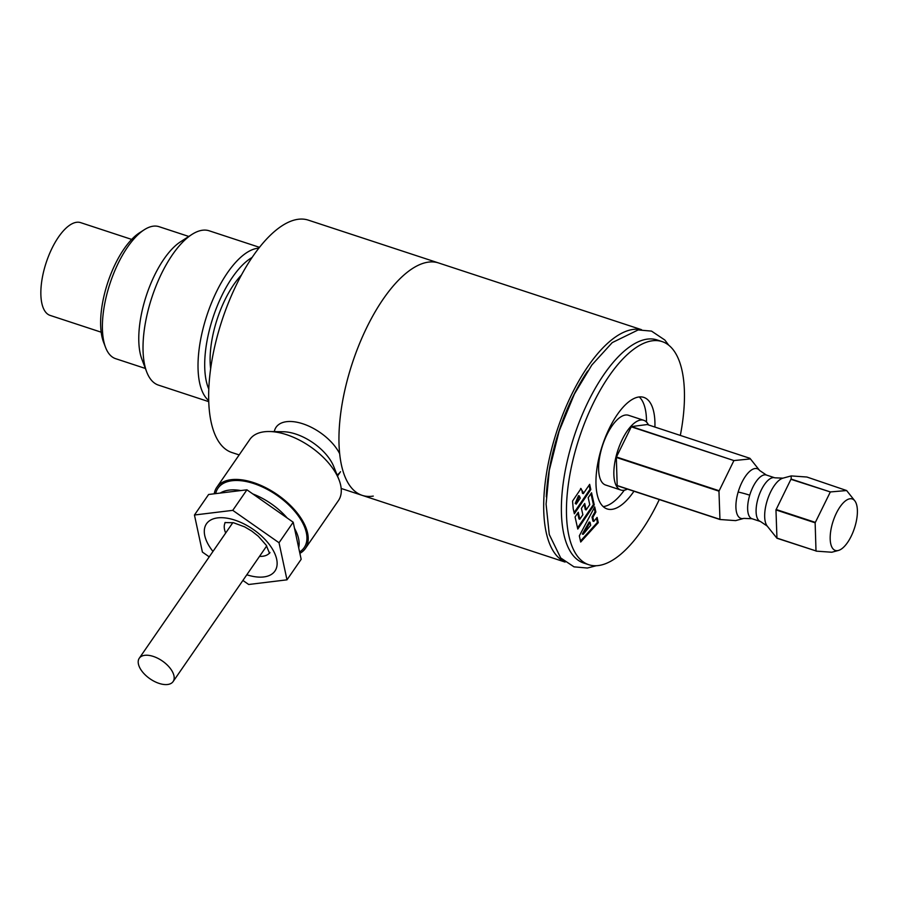 <?xml version="1.0" encoding="UTF-8"?>
<svg xmlns="http://www.w3.org/2000/svg" width="901" height="901" viewBox="0 0 901 901"><rect width="100%" height="100%" fill="white"/><g stroke="black" fill="none" stroke-linecap="round" stroke-linejoin="round"><path stroke-width="1.35" d="M373.273 496.091A122.322 50.681 -71.8 0 1 362.213 495.37A122.322 50.681 -71.8 0 1 348.473 375.796A122.322 50.681 -71.8 0 1 427.558 262.247A122.322 50.681 -71.8 0 1 438.618 262.968A122.322 50.681 108.2 0 0 428.516 262.112A122.322 50.681 108.2 0 0 348.755 374.771A122.322 50.681 108.2 0 0 362.213 495.37L565.107 562.078M239.159 454.915L231.917 452.539A122.322 50.681 -71.8 0 1 218.177 332.965A122.322 50.681 -71.8 0 1 297.274 219.416A122.322 50.681 -71.8 0 1 308.322 220.137L641.512 329.676M680.323 435.42A117.423 48.654 108.2 0 0 662.134 341.603A117.423 48.654 108.2 0 0 651.513 340.916A117.423 48.654 108.2 0 0 575.593 449.914A117.423 48.654 108.2 0 0 588.781 564.713A117.423 48.654 108.2 0 0 599.402 565.4A117.423 48.654 108.2 0 0 659.284 499.559M662.134 341.603L657.054 339.936A117.423 48.654 108.2 0 0 646.445 339.249A117.423 48.654 108.2 0 0 570.513 448.248A117.423 48.654 108.2 0 0 583.702 563.035L588.781 564.713M654.914 427.074A58.711 24.327 108.2 0 0 643.798 397.386A58.711 24.327 108.2 0 0 638.482 397.037A58.711 24.327 108.2 0 0 600.528 451.536A58.711 24.327 108.2 0 0 607.116 508.93A58.711 24.327 108.2 0 0 612.432 509.279A58.711 24.327 108.2 0 0 633.966 491.236M639.26 396.936A58.711 24.327 -71.8 0 1 646.501 422.051M624.28 490.2A58.711 24.327 -71.8 0 1 603.963 506.497A58.711 24.327 -71.8 0 1 603.197 506.599M580.481 541.062L597.419 522.377L596.473 518.176M595.032 511.779L592.025 517.061L592.937 521.138L593.782 521.42L597.093 517.422L598.264 522.659L580.706 542.03L579.32 535.858L594.716 506.869L595.876 512.05L595.032 511.779L594.164 507.905M598.264 522.659L597.419 522.377M592.025 517.061L592.869 517.343L593.782 521.42M595.876 512.05L592.869 517.343M590.696 525.249L590.02 522.276L589.175 521.994L582.328 534.045L583.172 534.327L590.696 525.249M590.02 522.276L583.172 534.327M573.205 508.671L572.552 501.069L581.032 488.545L583.341 493.624L589.648 484.344L590.819 489.558L574.354 513.773L573.205 508.671M591.552 492.768L594.255 504.842L577.789 529.056L575.075 516.983L578.273 512.275L579.827 519.19L582.857 514.741L581.415 508.367L584.726 503.501L586.157 509.887L589.75 504.605L588.195 497.69L591.552 492.768M577.53 527.907L593.41 504.56L590.955 493.635M594.255 504.842L593.41 504.56M579.827 519.19L578.983 518.92L577.687 513.142M586.157 509.887L585.312 509.606L584.13 504.369M580.593 488.477L582.936 491.788M583.341 493.624L582.497 493.343L582.08 491.507M574.095 512.624L589.975 489.277L589.063 485.211M589.975 489.277L590.819 489.558M576.054 503.738L575.21 503.456L576.054 503.738L579.354 495.955L578.51 495.685L575.21 503.456M576.156 504.188L580.267 498.129L579.354 495.955M546.299 496.8A117.423 48.654 -71.8 0 1 587.632 371.054A117.423 48.654 108.2 0 0 546.299 496.8M259.488 247.336L209.201 230.802A81.225 33.652 108.2 0 0 191.857 234.485L180.549 241.772A69.478 28.787 108.2 0 0 142.628 308.638A69.478 28.787 108.2 0 0 141.907 359.296L146.683 371.876A81.225 33.652 108.2 0 0 158.463 385.121L208.75 401.655M191.857 234.485A81.225 33.652 108.2 0 0 147.539 312.647A81.225 33.652 108.2 0 0 146.683 371.876M145.388 368.464L115.598 358.666A69.478 28.787 -71.8 0 1 105.53 347.335A69.478 28.787 -71.8 0 1 106.25 296.677A69.478 28.787 -71.8 0 1 144.16 229.811A69.478 28.787 -71.8 0 1 158.993 226.669L188.793 236.456M144.16 229.811L139.452 232.841A64.579 26.76 108.2 0 0 104.212 294.999A64.579 26.76 108.2 0 0 103.536 342.098L105.53 347.335M208.807 389.097A76.326 31.625 -71.8 0 1 208.942 331.838A76.326 31.625 -71.8 0 1 252.077 257.472M258.812 248.192A81.225 33.652 108.2 0 0 202.534 330.735A81.225 33.652 108.2 0 0 208.717 400.573M241.491 274.951A65.559 27.165 108.2 0 0 213.751 331.219A65.559 27.165 108.2 0 0 210.654 368.757M242.898 580.435L248.676 584.49L286.991 579.827L279.028 542.751L232.762 510.349L194.447 515.012L202.41 552.076L209.235 556.863M286.991 579.827L301.159 559.296L293.197 522.22L246.93 489.817L208.615 494.48L194.447 515.012M279.028 542.751L293.197 522.22M232.762 510.349L246.93 489.817M298.693 547.797A48.924 25.791 -145.4 0 0 298.591 538.708A48.924 25.791 -145.4 0 0 294.503 528.301M287.205 518.03A48.924 25.791 -145.4 0 0 252.821 493.939M240.826 490.561A48.924 25.791 -145.4 0 0 220.227 493.072M564.814 561.852A122.322 50.681 -71.8 0 1 554.261 439.44A122.322 50.681 -71.8 0 1 633.257 329.417A122.322 50.681 -71.8 0 1 641.152 329.687M138.427 664.071A20.554 10.835 -145.4 0 0 154.499 681.483A20.554 10.835 -145.4 0 0 173.105 681.584A20.554 10.835 -145.4 0 0 173.961 675.75A20.554 10.835 -145.4 0 0 157.889 658.338A20.554 10.835 -145.4 0 0 139.272 658.237A20.554 10.835 -145.4 0 0 138.427 664.071M299.887 553.36A53.823 28.37 -145.4 0 0 305.394 548.461A53.823 28.37 -145.4 0 0 307.624 533.189A53.823 28.37 -145.4 0 0 265.525 487.587A53.823 28.37 -145.4 0 0 216.792 487.328A53.823 28.37 -145.4 0 0 214.224 493.793M305.394 548.461L338.449 500.551A53.823 28.37 -145.4 0 0 340.679 485.29A53.823 28.37 -145.4 0 0 338.889 479.467A53.823 28.37 -145.4 0 0 269.41 431.523A53.823 28.37 -145.4 0 0 249.859 439.418L216.792 487.328M338.889 479.467L333.775 466.617A39.137 20.633 -145.4 0 0 283.241 431.748L269.41 431.523M215.666 493.624A52.348 27.604 34.6 0 1 218.008 488.162A52.348 27.604 34.6 0 1 265.412 488.421A52.348 27.604 34.6 0 1 306.351 532.773A52.348 27.604 34.6 0 1 304.178 547.628A52.348 27.604 34.6 0 1 299.582 551.953M337.087 474.928A39.137 20.633 -145.4 0 0 340.51 471.719L337.526 476.043M339.677 453.721A39.137 20.633 -145.4 0 0 303.299 423.943A39.137 20.633 -145.4 0 0 274.298 431.602M627.411 489.085A36.693 15.204 -71.8 0 1 620.823 490.02A36.693 15.204 -71.8 0 1 614.73 462.979A36.693 15.204 -71.8 0 1 631.376 425.801A36.693 15.204 -71.8 0 1 643.742 420.294A36.693 15.204 -71.8 0 1 648.495 424.957M643.742 420.294L628.515 415.293A36.693 15.204 108.2 0 0 616.149 420.801A36.693 15.204 108.2 0 0 599.492 457.978A36.693 15.204 108.2 0 0 605.585 485.008L620.823 490.02M743.854 518.39L751.997 518.728A22.998 9.528 -71.8 0 1 748.855 498.433A22.998 9.528 -71.8 0 1 748.877 498.343A22.998 9.528 -71.8 0 1 766.368 475.03L759.611 470.468A26.14 10.835 -71.8 0 0 737.3 495.28A26.14 10.835 -71.8 0 0 743.854 518.39L735.633 520.62L719.955 519.505L718.964 491.18L733.921 460.569L750.443 458.924L749.88 458.294L647.245 424.54L631.522 426.578L733.921 460.569L631.286 426.826A35.567 14.743 -71.8 0 1 631.41 426.702A35.567 14.743 -71.8 0 1 631.522 426.578M775.964 509.921L815.146 522.805L830.339 491.946L846.625 490.538L806.879 477.023L791.202 475.919L791.157 479.062L830.339 491.946L790.92 479.309L775.964 509.921L776.955 538.246L767.213 526.071A26.14 10.835 -71.8 0 1 766.064 504.74A26.14 10.835 -71.8 0 1 782.969 478.149L774.826 477.812A22.998 9.528 -71.8 0 0 757.336 501.125A22.998 9.528 -71.8 0 0 757.313 501.215A22.998 9.528 -71.8 0 0 760.467 521.51L767.213 526.071M719.955 519.505L617.32 485.763A35.567 14.743 -71.8 0 1 617.185 485.56L616.329 457.438A35.567 14.743 -71.8 0 1 616.442 456.987L631.286 426.826M616.442 456.987L719.077 490.73M616.329 457.438L718.964 491.18M776.076 509.47L815.259 522.355M617.185 485.56L719.82 519.303M776.82 538.043L816.002 550.928L815.146 522.805M776.955 538.246L816.002 550.928M838.426 550.455A27.098 11.229 108.2 0 0 855.95 522.895A27.098 11.229 108.2 0 0 854.756 500.776A27.098 11.229 108.2 0 0 831.623 526.488A27.098 11.229 108.2 0 0 838.426 550.455L831.814 552.234L816.137 551.13M101.182 332.187L50.129 315.406A48.834 20.239 -71.8 0 1 42.02 279.434A48.834 20.239 -71.8 0 1 64.185 229.969A48.834 20.239 -71.8 0 1 80.639 222.637L131.681 239.418M738.178 492.025A23.482 4.156 -166.5 0 1 749.609 495.156M269.545 552.977A26.906 14.191 34.6 0 1 259.511 556.356M225.689 533.02A26.906 14.191 34.6 0 1 224.54 529.518A26.906 14.191 34.6 0 1 225.295 522.445M246.806 574.782A41.592 21.928 -145.4 0 0 276.663 559.206A41.592 21.928 -145.4 0 0 234.857 520.125A41.592 21.928 -145.4 0 0 204.764 535.622A41.592 21.928 -145.4 0 0 212.974 551.435M341.175 488.455L362.213 495.37M269.951 552.437L269.545 553.338L266.234 545.24L258.305 536.23L251.706 531.038L244.678 526.871L233.505 522.749L224.957 522.569M596.304 565.715L587.373 568.035L574.016 566.853L560.704 557.956L549.261 534.484L546.085 504.143L549.283 470.367L559.149 431.106L574.421 393.985L591.856 364.984L612.241 342.605L638.156 329.935L651.524 331.106L664.825 340.015L668.79 345.263M266.696 545.961L173.105 681.584M232.863 522.614L139.272 658.237M766.368 475.03L774.826 477.812M751.997 518.728L760.467 521.51M791.202 475.919L782.969 478.149M759.611 470.468L750.443 458.924M854.756 500.776L846.625 490.538"/></g></svg>
